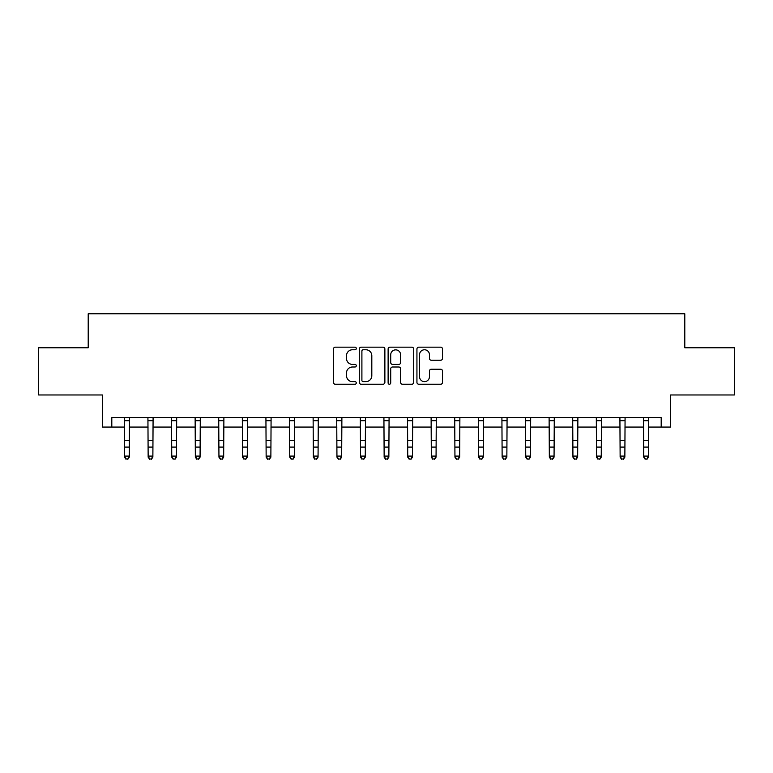 <?xml version="1.0" encoding="UTF-8"?>
<svg xmlns="http://www.w3.org/2000/svg" width="773" height="773" viewBox="0 0 773 773"><rect width="100%" height="100%" fill="white"/><g stroke="black" fill="none" stroke-linecap="round" stroke-linejoin="round"><path stroke-width="1.16" d="M356.295 348.468A1.295 1.295 0 0 0 355 347.174L335.308 347.174A1.855 1.855 0 0 0 333.453 349.019L333.453 382.384A1.855 1.855 0 0 0 335.308 384.229L355 384.229A1.295 1.295 0 0 0 356.295 382.935A1.295 1.295 0 0 0 355 381.64L352.449 381.64A5.933 5.933 0 0 1 346.517 375.707L346.517 372.924A5.933 5.933 0 0 1 352.449 367.001L355 367.001A1.295 1.295 0 0 0 356.295 365.697A1.295 1.295 0 0 0 355 364.402L352.449 364.402A5.933 5.933 0 0 1 346.517 358.479L346.517 355.696A5.933 5.933 0 0 1 352.449 349.763L355 349.763A1.295 1.295 0 0 0 356.295 348.468M440.658 360.237A1.855 1.855 0 0 0 442.514 358.382L442.514 349.019A1.855 1.855 0 0 0 440.658 347.174L418.792 347.174A1.855 1.855 0 0 0 416.937 349.019L416.937 382.384A1.855 1.855 0 0 0 418.792 384.229L440.658 384.229A1.855 1.855 0 0 0 442.514 382.384L442.514 371.079A1.855 1.855 0 0 0 440.658 369.223L431.295 369.223A1.855 1.855 0 0 0 429.45 371.079L429.45 376.683A4.957 4.957 0 0 1 424.493 381.64A4.957 4.957 0 0 1 419.536 376.683L419.536 354.72A4.957 4.957 0 0 1 424.493 349.763A4.957 4.957 0 0 1 429.45 354.72L429.45 358.382A1.855 1.855 0 0 0 431.295 360.237L440.658 360.237M111.805 427.063L111.805 417.623L661.195 417.623L661.195 427.063L670.635 427.063L670.635 394.964L734.35 394.964L734.35 347.763L684.791 347.763L684.791 313.78L88.209 313.78L88.209 347.763L38.65 347.763L38.65 394.964L102.365 394.964L102.365 427.063L124.55 427.063M384.877 349.019A1.855 1.855 0 0 0 383.022 347.174L361.155 347.174A1.855 1.855 0 0 0 359.31 349.019L359.31 382.384A1.855 1.855 0 0 0 361.155 384.229L383.022 384.229A1.855 1.855 0 0 0 384.877 382.384L384.877 349.019M389.979 347.174L411.845 347.174A1.855 1.855 0 0 1 413.69 349.019L413.69 382.384A1.855 1.855 0 0 1 411.845 384.229L402.482 384.229A1.855 1.855 0 0 1 400.627 382.384L400.627 368.856A1.855 1.855 0 0 0 398.781 367.001L392.568 367.001A1.855 1.855 0 0 0 390.713 368.856L390.713 382.935A1.295 1.295 0 0 1 389.418 384.229A1.295 1.295 0 0 1 388.123 382.935L388.123 349.019A1.855 1.855 0 0 1 389.979 347.174M129.275 427.063L148.145 427.063M152.87 427.063L171.751 427.063M176.466 427.063L195.347 427.063M200.072 427.063L218.943 427.063M223.668 427.063L242.548 427.063M247.263 427.063L266.144 427.063M270.869 427.063L289.74 427.063M294.465 427.063L313.345 427.063M318.061 427.063L336.941 427.063M341.666 427.063L360.537 427.063M365.262 427.063L384.142 427.063M388.858 427.063L407.738 427.063M412.463 427.063L431.334 427.063M436.059 427.063L454.939 427.063M459.655 427.063L478.535 427.063M483.26 427.063L502.131 427.063M506.856 427.063L525.737 427.063M530.452 427.063L549.332 427.063M554.057 427.063L572.928 427.063M577.653 427.063L596.534 427.063M601.249 427.063L620.13 427.063M624.855 427.063L643.725 427.063M648.45 427.063L661.195 427.063M363.194 349.763A1.295 1.295 0 0 0 361.899 351.058L361.899 380.345A1.295 1.295 0 0 0 363.194 381.64L365.88 381.64A5.933 5.933 0 0 0 371.813 375.707L371.813 355.696A5.933 5.933 0 0 0 365.88 349.763L363.194 349.763M400.627 354.817A4.957 4.957 0 0 0 395.67 349.86A4.957 4.957 0 0 0 390.713 354.817L390.713 362.547A1.855 1.855 0 0 0 392.568 364.402L398.781 364.402A1.855 1.855 0 0 0 400.627 362.547L400.627 354.817M129.497 417.623L129.275 457.143L127.854 459.22L125.97 458.795L127.854 459.22M124.327 417.623L124.55 456.089L129.275 456.089L127.854 458.795M125.97 459.22L124.55 457.143L124.55 456.089L125.97 458.795M153.093 417.623L152.87 457.143L151.45 459.22L149.566 458.795L151.45 459.22M147.923 417.623L148.145 456.089L152.87 456.089L151.45 458.795M149.566 459.22L148.145 457.143L148.145 456.089L149.566 458.795M176.688 417.623L176.466 457.143L175.056 459.22L173.162 458.795L175.056 459.22M171.529 417.623L171.751 456.089L176.466 456.089L175.056 458.795M173.162 459.22L171.751 457.143L171.751 456.089L173.162 458.795M200.294 417.623L200.072 457.143L198.651 459.22L196.767 458.795L198.651 459.22M195.125 417.623L195.347 456.089L200.072 456.089L198.651 458.795M196.767 459.22L195.347 457.143L195.347 456.089L196.767 458.795M223.89 417.623L223.668 457.143L222.247 459.22L220.363 458.795L222.247 459.22M218.72 417.623L218.943 456.089L223.668 456.089L222.247 458.795M220.363 459.22L218.943 457.143L218.943 456.089L220.363 458.795M247.486 417.623L247.263 457.143L245.853 459.22L243.959 458.795L245.853 459.22M242.326 417.623L242.548 456.089L247.263 456.089L245.853 458.795M243.959 459.22L242.548 457.143L242.548 456.089L243.959 458.795M271.091 417.623L270.869 457.143L269.448 459.22L267.564 458.795L269.448 459.22M265.922 417.623L266.144 456.089L270.869 456.089L269.448 458.795M267.564 459.22L266.144 457.143L266.144 456.089L267.564 458.795M294.687 417.623L294.465 457.143L293.044 459.22L291.16 458.795L293.044 459.22M289.517 417.623L289.74 456.089L294.465 456.089L293.044 458.795M291.16 459.22L289.74 457.143L289.74 456.089L291.16 458.795M318.283 417.623L318.061 457.143L316.65 459.22L314.756 458.795L316.65 459.22M313.123 417.623L313.345 456.089L318.061 456.089L316.65 458.795M314.756 459.22L313.345 457.143L313.345 456.089L314.756 458.795M341.888 417.623L341.666 457.143L340.246 459.22L338.361 458.795L340.246 459.22M336.719 417.623L336.941 456.089L341.666 456.089L340.246 458.795M338.361 459.22L336.941 457.143L336.941 456.089L338.361 458.795M365.484 417.623L365.262 457.143L363.841 459.22L361.957 458.795L363.841 459.22M360.315 417.623L360.537 456.089L365.262 456.089L363.841 458.795M361.957 459.22L360.537 457.143L360.537 456.089L361.957 458.795M389.08 417.623L388.858 457.143L387.447 459.22L385.553 458.795L387.447 459.22M383.92 417.623L384.142 456.089L388.858 456.089L387.447 458.795M385.553 459.22L384.142 457.143L384.142 456.089L385.553 458.795M412.685 417.623L412.463 457.143L411.043 459.22L409.159 458.795L411.043 459.22M407.516 417.623L407.738 456.089L412.463 456.089L411.043 458.795M409.159 459.22L407.738 457.143L407.738 456.089L409.159 458.795M436.281 417.623L436.059 457.143L434.639 459.22L432.754 458.795L434.639 459.22M431.112 417.623L431.334 456.089L436.059 456.089L434.639 458.795M432.754 459.22L431.334 457.143L431.334 456.089L432.754 458.795M459.877 417.623L459.655 457.143L458.244 459.22L456.35 458.795L458.244 459.22M454.717 417.623L454.939 456.089L459.655 456.089L458.244 458.795M456.35 459.22L454.939 457.143L454.939 456.089L456.35 458.795M483.483 417.623L483.26 457.143L481.84 459.22L479.956 458.795L481.84 459.22M478.313 417.623L478.535 456.089L483.26 456.089L481.84 458.795M479.956 459.22L478.535 457.143L478.535 456.089L479.956 458.795M507.078 417.623L506.856 457.143L505.436 459.22L503.552 458.795L505.436 459.22M501.909 417.623L502.131 456.089L506.856 456.089L505.436 458.795M503.552 459.22L502.131 457.143L502.131 456.089L503.552 458.795M530.674 417.623L530.452 457.143L529.041 459.22L527.147 458.795L529.041 459.22M525.514 417.623L525.737 456.089L530.452 456.089L529.041 458.795M527.147 459.22L525.737 457.143L525.737 456.089L527.147 458.795M554.28 417.623L554.057 457.143L552.637 459.22L550.753 458.795L552.637 459.22M549.11 417.623L549.332 456.089L554.057 456.089L552.637 458.795M550.753 459.22L549.332 457.143L549.332 456.089L550.753 458.795M577.875 417.623L577.653 457.143L576.233 459.22L574.349 458.795L576.233 459.22M572.706 417.623L572.928 456.089L577.653 456.089L576.233 458.795M574.349 459.22L572.928 457.143L572.928 456.089L574.349 458.795M601.471 417.623L601.249 457.143L599.838 459.22L597.944 458.795L599.838 459.22M596.312 417.623L596.534 456.089L601.249 456.089L599.838 458.795M597.944 459.22L596.534 457.143L596.534 456.089L597.944 458.795M625.077 417.623L624.855 457.143L623.434 459.22L621.55 458.795L623.434 459.22M619.907 417.623L620.13 456.089L624.855 456.089L623.434 458.795M621.55 459.22L620.13 457.143L620.13 456.089L621.55 458.795M648.673 417.623L648.45 457.143L647.03 459.22L645.146 458.795L647.03 459.22M643.503 417.623L643.725 456.089L648.45 456.089L647.03 458.795M645.146 459.22L643.725 457.143L643.725 456.089L645.146 458.795M129.275 440.61L124.55 440.61M129.275 447.094L124.55 447.094M129.275 420.686L124.55 420.686M152.87 440.61L148.145 440.61M152.87 447.094L148.145 447.094M152.87 420.686L148.145 420.686M176.466 440.61L171.751 440.61M176.466 447.094L171.751 447.094M176.466 420.686L171.751 420.686M200.072 440.61L195.347 440.61M200.072 447.094L195.347 447.094M200.072 420.686L195.347 420.686M223.668 440.61L218.943 440.61M223.668 447.094L218.943 447.094M223.668 420.686L218.943 420.686M247.263 440.61L242.548 440.61M247.263 447.094L242.548 447.094M247.263 420.686L242.548 420.686M270.869 440.61L266.144 440.61M270.869 447.094L266.144 447.094M270.869 420.686L266.144 420.686M294.465 440.61L289.74 440.61M294.465 447.094L289.74 447.094M294.465 420.686L289.74 420.686M318.061 440.61L313.345 440.61M318.061 447.094L313.345 447.094M318.061 420.686L313.345 420.686M341.666 440.61L336.941 440.61M341.666 447.094L336.941 447.094M341.666 420.686L336.941 420.686M365.262 440.61L360.537 440.61M365.262 447.094L360.537 447.094M365.262 420.686L360.537 420.686M388.858 440.61L384.142 440.61M388.858 447.094L384.142 447.094M388.858 420.686L384.142 420.686M412.463 440.61L407.738 440.61M412.463 447.094L407.738 447.094M412.463 420.686L407.738 420.686M436.059 440.61L431.334 440.61M436.059 447.094L431.334 447.094M436.059 420.686L431.334 420.686M459.655 440.61L454.939 440.61M459.655 447.094L454.939 447.094M459.655 420.686L454.939 420.686M483.26 440.61L478.535 440.61M483.26 447.094L478.535 447.094M483.26 420.686L478.535 420.686M506.856 440.61L502.131 440.61M506.856 447.094L502.131 447.094M506.856 420.686L502.131 420.686M530.452 440.61L525.737 440.61M530.452 447.094L525.737 447.094M530.452 420.686L525.737 420.686M554.057 440.61L549.332 440.61M554.057 447.094L549.332 447.094M554.057 420.686L549.332 420.686M577.653 440.61L572.928 440.61M577.653 447.094L572.928 447.094M577.653 420.686L572.928 420.686M601.249 440.61L596.534 440.61M601.249 447.094L596.534 447.094M601.249 420.686L596.534 420.686M624.855 440.61L620.13 440.61M624.855 447.094L620.13 447.094M624.855 420.686L620.13 420.686M648.45 440.61L643.725 440.61M648.45 447.094L643.725 447.094M648.45 420.686L643.725 420.686"/></g></svg>
